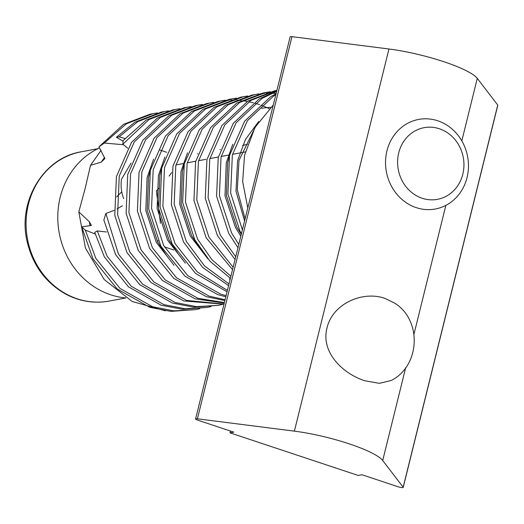 <?xml version="1.0" encoding="UTF-8"?>
<svg xmlns="http://www.w3.org/2000/svg" width="524" height="524" viewBox="0 0 524 524"><rect width="100%" height="100%" fill="white"/><g stroke="black" fill="none" stroke-linecap="round" stroke-linejoin="round"><path stroke-width="0.79" d="M173.713 249.955L164.359 246.843M160.554 245.586L159.506 245.232M157.665 241.996L158.117 240.693M160.468 223.309L156.401 190.913L159.06 188.064M131.085 163.043L121.47 179.3C120.572 186.164 121.319 192.616 123.723 198.655M122.347 205.775L116.963 208.984M114.206 210.334L105.881 213.478L103.857 220.001L115.608 254.631L139.784 284.715L172.416 303.062L193.611 307.156L218.2 305.348L196.441 306.625L175.245 302.531L142.613 284.185L118.437 254.101L105.881 213.478M106.49 231.968L97.313 230.946L94.706 232.342L104.296 256.753L128.472 286.831L161.104 305.184L182.3 309.271L206.888 307.47L185.129 308.741L163.933 304.654L131.301 286.307L107.125 256.223L97.313 230.946M95.158 234.012L85.301 230.108L81.698 226.899L91.418 225.444L89.329 221.711L78.81 211.853L85.445 248.134L104.224 279.554L132.231 301.497L165.401 310.837M101.093 150.329L90.521 165.296L85.071 188.771L78.81 211.853M247.793 207.995L242.664 181.69L244.544 155.255L255.057 127.332L273.273 105.023M125.911 297.946A78.358 71.074 -100.6 0 1 60.227 197.175A78.358 71.074 -100.6 0 1 99.612 147.853M223.977 304.221L183.728 300.94L151.095 282.593L126.919 252.509L114.782 215.298L116.413 176.64L131.465 142.443L157.528 117.933L184.081 107.8L191.168 106.588M185.496 107.544L189.773 106.942M224.01 304.077L186.557 300.409L153.925 282.063L129.749 251.978L117.612 214.768L119.243 176.11L134.288 141.912L160.357 117.402L186.911 107.269M224.259 303.082L195.039 298.818L162.407 280.471L138.231 250.387L126.094 213.176L127.725 174.525L142.777 140.321L168.839 115.811L195.393 105.678L198.223 105.147M196.808 105.422L201.085 104.82M224.383 302.577L197.869 298.287L165.237 279.94L141.061 249.863L128.924 212.646L130.555 173.994L145.6 139.797L171.669 115.28L198.216 105.147L202.48 104.466M224.881 300.566L206.351 296.695L173.719 278.349L149.543 248.271L137.406 211.054L139.037 172.403L154.089 138.205L180.151 113.688L206.705 103.555L213.792 102.344M225.084 299.735L209.174 296.165L176.549 277.818L152.373 247.741L140.236 210.53L141.866 171.872L156.912 137.674L182.981 113.158L209.528 103.025M225.818 296.787L217.663 294.573L185.031 276.227L160.855 246.149L148.718 208.938L150.349 170.28L165.401 136.083L191.463 111.566L218.017 101.433L225.104 100.222M219.432 101.178L223.709 100.575M225.143 100.431L229.479 100.136M230.933 100.091L235.328 100.117M236.809 100.182L241.263 100.536M242.756 100.713L247.276 101.414M248.795 101.708L253.387 102.776M254.933 103.202L259.596 104.669M261.168 105.232L266.696 107.492M267.05 107.656L269.146 108.645M226.093 295.654L220.486 294.043L187.854 275.696L163.685 245.618L151.547 208.408L153.178 169.75L168.224 135.552L194.293 111.036L220.84 100.903M227.049 291.809L195.518 273.397L172.167 244.027L160.03 206.816L161.661 168.158L176.712 133.961L202.775 109.451L229.329 99.311L236.416 98.099M227.403 290.381L197.293 271.936L174.996 243.496L162.859 206.286L164.49 167.628L179.536 133.43L205.605 108.92L232.152 98.781M228.575 285.646L202.716 267.482L183.479 241.905L171.341 204.694L172.972 166.036L188.024 131.838L214.087 107.328L240.64 97.189L247.728 95.977M242.055 96.94L246.332 96.337M229.001 283.923L204.55 265.976L186.308 241.374L174.171 204.163L175.802 165.505L190.847 131.308L216.916 106.798L243.464 96.658M230.396 278.277L210.124 261.345L194.79 239.782L182.653 202.572L184.284 163.914L199.336 129.716L225.399 105.206L251.952 95.067L259.039 93.855M230.901 276.233L211.997 259.773L197.62 239.252L185.483 202.041L187.114 163.383L202.159 129.186L228.228 104.676L254.775 94.536M260.474 93.685L264.797 93.311M266.244 93.239L270.626 93.187M272.094 93.226L276.135 93.462M232.538 269.618L206.102 237.66L193.965 200.45L195.596 161.792L210.648 127.594L236.71 103.084L263.264 92.945L270.351 91.739M264.679 92.696L268.956 92.093M233.128 267.233L208.932 237.13L196.795 199.919L198.426 161.261L213.471 127.063L239.54 102.553L266.087 92.414M235.04 259.518L217.414 235.538L205.277 198.327L206.908 159.669L221.96 125.472L248.022 100.962L274.576 90.822L276.895 90.39L250.852 100.431L224.783 124.941L209.738 159.139L208.107 197.797L220.244 235.007L235.728 256.74M275.991 90.573L276.888 90.429M237.962 247.721L228.726 233.416L216.589 196.205L218.22 157.547L233.272 123.35L259.334 98.84L276.744 90.986M238.767 244.459L231.556 232.885L219.412 195.675L221.049 157.017L236.095 122.819L262.164 98.309L276.633 91.445M241.413 233.769L240.038 231.294L227.901 194.083L229.532 155.431L244.584 121.227L270.646 96.717L276.069 93.731M242.383 229.853L230.652 193.022L232.361 154.901L247.407 120.697L273.476 96.187L275.794 94.844M175.599 109.385L149.045 119.524L122.871 144.185L123.101 140.596L146.216 120.055L172.769 109.916L179.856 108.71M123.12 141.238L116.433 137.262L134.904 122.177L161.458 112.038L168.545 110.833M116.433 137.262L119.151 136.849L137.733 121.647L164.287 111.507M90.521 165.296L101.27 162.132L104.924 158.51L98.951 146.831L123.592 124.299L150.146 114.16L157.239 112.948M98.951 146.831L104.309 143.045L126.422 123.769L152.975 113.629M222.425 304.444L218.2 305.348M211.113 306.566L206.888 307.47M199.801 308.688L195.576 309.592L173.817 310.863L152.622 306.776L119.989 288.423L95.813 258.345L85.301 230.108M195.576 309.592L170.988 311.394L149.792 307.306L117.16 288.953L92.984 258.876L81.698 226.899M169.16 176.064L171.682 172.606M247.439 144.454L242.612 145.358M220.414 149.523L219.988 149.602M197.79 153.768L197.365 153.846M101.27 162.132L104.499 157.41M90.036 225.87L89.329 221.711M230.377 278.349L229.388 279.161M104.309 143.045L123.605 144.755M119.151 136.849L124.804 138.487M122.871 144.185L127.725 148.233M121.765 191.751L116.61 196.932M244.57 221.01L235.99 191.136L237.595 160.678L245.494 139.41L258.738 121.444M240.824 236.154L235.446 227.429L224.993 195.734L226.283 162.8L232.761 144.323M261.751 108.285L266.742 107.597M267.463 107.531L270.738 107.322M207.943 258.902L190.199 235.918L179.745 204.216L181.035 171.289L187.513 152.805M185.319 263.146L167.575 240.162L157.121 208.46L158.412 175.533L164.89 157.049M174.007 265.268L156.263 242.285L145.81 210.583L147.1 177.649L153.578 159.172M245.101 218.849L237.287 189.806L239.003 160.416L256.026 125.681M241.243 234.438L236.861 227.167L226.407 195.465L227.691 162.538L229.283 156.545M199.952 248.389L191.614 235.649L181.16 203.954L182.444 171.021L184.035 165.027M177.328 252.633L168.99 239.894L158.536 208.198L159.827 175.265L161.412 169.272M166.016 254.756L157.678 242.016L147.224 210.321L148.515 177.387L150.1 171.394M230.481 431.042L230.036 432.857L233.802 432.149L197.613 420.117A3.642 0.688 13.9 0 1 195.583 418.958A3.642 0.688 13.9 0 1 195.917 418.768A3.642 0.688 13.9 0 1 197.404 418.807L291.973 36.66A3.642 0.688 -166.1 0 0 290.486 36.628A3.642 0.688 -166.1 0 0 290.152 36.818L195.583 418.958M230.036 432.857L358.219 475.458L361.992 474.751L398.181 486.783A3.642 0.688 13.9 0 0 403.231 487.372L497.8 105.232A3.642 0.688 -166.1 0 0 497.741 105.055L477.285 78.358A61.956 11.724 -166.1 0 0 388.959 49.001L291.973 36.66M497.741 105.055L403.172 487.196A3.642 0.688 13.9 0 1 403.231 487.372M403.172 487.196L382.71 460.504A61.956 11.724 -166.1 0 0 294.39 431.147L197.404 418.807M364.789 380.751C342.82 373.73 320.616 352.226 326.989 328.044C332.563 303.324 363.237 290.479 385.075 298.444L394.506 303.036C422.134 319.902 420.392 365.831 391.231 380.476L379.376 383.339L364.789 380.751M463.019 156.204A36.444 33.058 79.4 0 0 422.96 127.908A36.444 33.058 79.4 0 0 398.528 170.811A36.444 33.058 79.4 0 0 438.588 199.1A36.444 33.058 79.4 0 0 463.019 156.204M386.699 173.339A45.555 41.324 -100.6 0 1 418.611 119.433A45.555 41.324 -100.6 0 1 467.31 155.084A45.555 41.324 -100.6 0 1 435.405 208.991A45.555 41.324 -100.6 0 1 386.699 173.339M382.71 460.504L405.687 367.665M414.006 334.07L445.852 205.375M461.814 140.877L477.285 78.358M388.959 49.001L294.39 431.147M109.188 301.071C94.176 303.75 79.727 301.444 65.834 294.174C45.719 282.829 32.829 265.367 27.176 241.787C17.292 201.642 43.328 157.816 81.2 151.809A75.934 68.873 79.4 0 0 28.014 241.656A75.934 68.873 79.4 0 0 109.188 301.071L125.871 297.946M166.698 152.307L160.003 150.08M81.2 151.809L97.877 148.685M176.385 164.863L183.158 163.593M187.245 162.826L195.727 161.235M198.557 160.704L205.781 159.348M209.869 158.582L218.351 156.99M221.18 156.46L228.405 155.104M232.492 154.338L245.291 151.94"/></g></svg>
